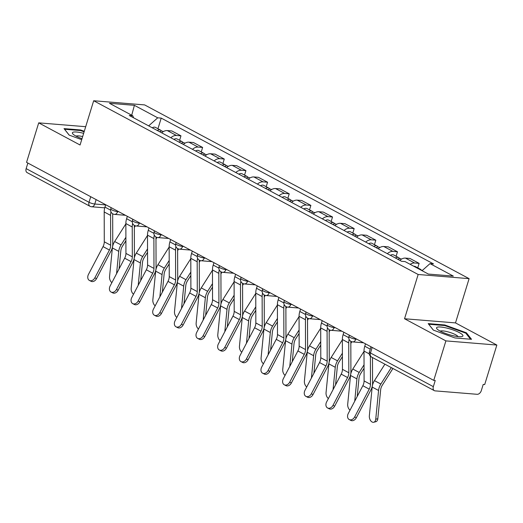 <?xml version="1.0" encoding="UTF-8"?>
<svg xmlns="http://www.w3.org/2000/svg" width="523" height="523" viewBox="0 0 523 523"><rect width="100%" height="100%" fill="white"/><g stroke="black" fill="none" stroke-linecap="round" stroke-linejoin="round"><path stroke-width="0.78" d="M445.897 340.891L496.85 345.056L455.494 322.907L469.105 278.654L144.629 104.907L93.676 100.749L418.158 274.49L404.541 318.749L445.897 340.891L433.75 380.384L26.555 162.352L38.709 122.859L80.065 145.002L93.676 100.749M496.85 345.056L484.703 384.549L483.213 384.425L481.323 390.576A4.243 2.85 118.2 0 1 477.133 394.303L435.09 390.871A4.243 2.85 118.2 0 1 434.312 390.642L371.441 356.98A4.243 2.85 -61.8 0 1 370.474 352.992L433.345 386.654A4.243 2.85 118.2 0 0 434.312 390.642M90.734 196.713L89.021 202.283A4.243 2.85 -61.8 0 0 89.989 206.271L27.118 172.61A4.243 2.85 -61.8 0 1 26.15 168.622L89.021 202.283A4.243 0.883 17.1 0 0 94.768 204.016L105.639 204.905M27.863 163.052L26.15 168.622M85.694 126.697L38.709 122.859M433.345 386.654L435.234 380.502L433.75 380.384M410.182 264.324A9.767 6.551 -61.8 0 1 414.595 262.997L419.126 263.37L409.967 258.467L405.436 258.094A9.767 6.551 118.2 0 0 399.807 260.349M417.746 267.841L419.126 263.37M387.314 253.662A9.767 6.551 -61.8 0 1 392.943 251.406L397.473 251.779L388.314 246.869L383.784 246.503A9.767 6.551 118.2 0 0 378.155 248.758M396.101 256.25L397.473 251.779M365.669 242.071A9.767 6.551 -61.8 0 1 371.297 239.815L375.828 240.181L366.662 235.278L362.132 234.912A9.767 6.551 118.2 0 0 356.503 237.167M374.448 244.659L375.828 240.181M344.016 230.48A9.767 6.551 -61.8 0 1 349.645 228.224L354.176 228.59L345.017 223.687L340.486 223.314A9.767 6.551 118.2 0 0 334.857 225.57M352.796 233.062L354.176 228.59M322.364 218.882A9.767 6.551 -61.8 0 1 327.993 216.627L332.523 216.999L323.364 212.096L318.834 211.723A9.767 6.551 118.2 0 0 313.205 213.979M331.151 221.471L332.523 216.999M300.712 207.291A9.767 6.551 -61.8 0 1 306.341 205.036L310.871 205.408L301.712 200.499L297.182 200.132A9.767 6.551 118.2 0 0 291.553 202.388M309.498 209.88L310.871 205.408M279.066 195.7A9.767 6.551 -61.8 0 1 284.695 193.445L289.226 193.811L280.067 188.908L275.536 188.535A9.767 6.551 118.2 0 0 269.907 190.797M287.846 198.289L289.226 193.811M257.414 184.109A9.767 6.551 -61.8 0 1 263.043 181.847L267.573 182.22L258.414 177.317L253.884 176.944A9.767 6.551 118.2 0 0 248.255 179.199M266.194 186.691L267.573 182.22M235.762 172.512A9.767 6.551 -61.8 0 1 241.391 170.256L245.921 170.629L236.762 165.719L232.232 165.353A9.767 6.551 118.2 0 0 226.603 167.608M244.548 175.1L245.921 170.629M214.116 160.921A9.767 6.551 -61.8 0 1 219.745 158.665L224.275 159.031L215.11 154.128L210.579 153.762A9.767 6.551 118.2 0 0 204.951 156.017M222.896 163.509L224.275 159.031M192.464 149.33A9.767 6.551 -61.8 0 1 198.093 147.074L202.623 147.44L193.464 142.537L188.934 142.164A9.767 6.551 118.2 0 0 183.305 144.42M201.244 151.912L202.623 147.44M170.812 137.732A9.767 6.551 -61.8 0 1 176.441 135.477L180.971 135.849L171.812 130.946L167.282 130.573A9.767 6.551 118.2 0 0 161.653 132.829M179.598 140.321L180.971 135.849M422.068 270.685L430.017 263.618L453.336 276.105L428.376 274.065L405.064 261.585L401.572 261.297L129.279 115.491L132.77 115.779L109.451 103.293L134.404 105.332L157.724 117.819L148.663 125.873M430.017 263.618L433.508 263.906L161.215 118.106L157.724 117.819M469.105 278.654L418.158 274.49M455.494 322.907L404.541 318.749M428.193 323.606L433.312 330.105L454.977 337.95L471.53 339.303L466.418 332.805L444.746 324.96L428.193 323.606M84.281 131.299L80.575 129.959L64.022 128.612L69.141 135.104L81.712 139.654M157.946 128.73L161.215 118.106M133.613 117.819L132.77 115.779M131.724 115.217L134.404 105.332M444.57 325.541L444.746 324.96M466.156 333.641L466.418 332.805M80.398 130.541L80.575 129.959M365.499 343.84L364.766 346.226A13.369 8.969 118.2 0 0 364.008 351.077L364.093 380.927A7.852 5.269 -61.8 0 1 362.844 385.719L348.272 413.516A4.884 3.622 -63 0 0 349.246 419.57A4.884 3.622 -63 0 0 354.659 416.936L356.307 417.772A4.884 3.622 117 0 1 350.894 420.414L349.246 419.57M370.395 356.189L370.474 384.346A7.852 5.269 -61.8 0 1 369.225 389.138L354.659 416.936M372.487 357.542L372.566 383.503A10.61 7.119 -61.8 0 1 370.872 389.981L356.307 417.772M377.809 418.701A4.884 3.079 75.5 0 1 375.841 421.715L373.768 422.251A4.884 3.079 -104.5 0 0 375.736 419.237L377.809 418.701L380.639 389.942A7.852 5.269 118.2 0 1 382.326 385.19L392.923 368.48M384.895 364.185L374.461 380.633A10.61 7.119 118.2 0 0 372.18 387.066L369.349 415.818A4.884 3.079 -104.5 0 0 370.572 420.551A4.884 3.079 -104.5 0 0 373.768 422.251M421.178 270.214A5.308 3.556 -61.8 0 1 422.427 270.365M418.818 268.946A5.308 3.556 -61.8 0 1 420.329 269.227A5.308 3.556 -61.8 0 1 421.329 270.201M413.824 266.272A5.308 3.556 -61.8 0 1 415.334 266.547L420.329 269.227M391.282 367.604L380.849 384.052A10.61 7.119 118.2 0 0 378.567 390.485L375.736 419.237M343.853 332.249L343.114 334.635A13.369 8.969 118.2 0 0 342.356 339.486L342.441 369.336A7.852 5.269 -61.8 0 1 341.192 374.128L326.627 401.925A4.884 3.622 -63 0 0 327.601 407.979A4.884 3.622 -63 0 0 333.007 405.338L334.655 406.181A4.884 3.622 117 0 1 329.248 408.823L327.601 407.979M349.142 339.407A13.369 8.969 118.2 0 0 348.736 342.905L348.828 372.749A7.852 5.269 -61.8 0 1 347.579 377.547L333.007 405.338M350.848 341.323A10.61 7.119 118.2 0 0 350.828 342.062L350.913 371.905A10.61 7.119 -61.8 0 1 349.227 378.384L334.655 406.181M322.201 320.651L321.462 323.044A13.369 8.969 118.2 0 0 320.704 327.895L320.789 357.739A7.852 5.269 -61.8 0 1 319.54 362.537L304.974 390.328A4.884 3.622 -63 0 0 305.948 396.388A4.884 3.622 -63 0 0 311.362 393.747L313.009 394.59A4.884 3.622 117 0 1 307.596 397.232L305.948 396.388M327.49 327.81A13.369 8.969 118.2 0 0 327.091 331.314L327.176 361.158A7.852 5.269 -61.8 0 1 325.927 365.95L311.362 393.747M329.196 329.732A10.61 7.119 118.2 0 0 329.176 330.471L329.261 360.314A10.61 7.119 -61.8 0 1 327.575 366.793L313.009 394.59M462.384 336.426A13.794 2.863 17.1 0 0 453.591 330.118A13.794 2.863 17.1 0 0 437.104 327.274A13.794 2.863 17.1 0 0 437.169 329.085A13.794 2.863 17.1 0 0 448.897 334.589A13.794 2.863 17.1 0 0 461.698 336.629A13.794 2.863 17.1 0 0 462.384 336.426M458.011 336.609A9.447 1.961 17.1 0 0 449.852 332.406A9.447 1.961 17.1 0 0 440.366 331.066A9.447 1.961 17.1 0 0 440.229 331.137M433.377 330.124L428.749 324.247L444.785 325.554L465.777 333.164L470.55 339.224M83.654 133.332A13.794 2.863 17.1 0 0 72.932 132.273A13.794 2.863 17.1 0 0 72.998 134.091A13.794 2.863 17.1 0 0 82.006 138.687M82.66 136.575A9.447 1.961 17.1 0 0 76.195 136.072A9.447 1.961 17.1 0 0 76.057 136.143M69.206 135.13L64.577 129.253L80.614 130.56L84.118 131.829M364.008 351.397L352.816 369.042A10.61 7.119 118.2 0 0 350.528 375.468L347.703 404.227A4.884 3.079 -104.5 0 0 350.044 410.15M397.768 259.264A5.308 3.556 -61.8 0 1 401.043 258.898L401.481 259.133M395.414 257.996A5.308 3.556 -61.8 0 1 398.683 257.63A5.308 3.556 -61.8 0 1 399.677 258.604M390.413 255.322A5.308 3.556 -61.8 0 1 393.682 254.956L398.683 257.63M364.054 368.27L360.674 373.592A7.852 5.269 118.2 0 0 358.987 378.351L357.202 396.48M364.047 364.819L359.196 372.461A10.61 7.119 118.2 0 0 356.915 378.887L354.718 401.226M342.356 339.8L331.164 357.451A10.61 7.119 118.2 0 0 328.882 363.877L326.051 392.629A4.884 3.079 -104.5 0 0 328.392 398.552M376.122 247.667A5.308 3.556 -61.8 0 1 379.391 247.301L379.829 247.536M373.762 246.405A5.308 3.556 -61.8 0 1 377.031 246.039A5.308 3.556 -61.8 0 1 378.024 247.013M368.767 243.731A5.308 3.556 -61.8 0 1 372.036 243.365L377.031 246.039M351.868 341.761L350.828 343.389M342.408 356.673L339.028 362.001A7.852 5.269 118.2 0 0 337.335 366.76L335.55 384.889M342.395 353.221L337.544 360.863A10.61 7.119 118.2 0 0 335.263 367.296L333.066 389.635M300.548 309.06L299.816 311.453A13.369 8.969 118.2 0 0 299.058 316.304L299.143 346.148A7.852 5.269 -61.8 0 1 297.894 350.94L283.322 378.737A4.884 3.622 -63 0 0 284.296 384.797A4.884 3.622 -63 0 0 289.709 382.156L291.357 382.999A4.884 3.622 117 0 1 285.944 385.634L284.296 384.797M305.837 316.219A13.369 8.969 118.2 0 0 305.439 319.716L305.524 349.567A7.852 5.269 -61.8 0 1 304.275 354.359L289.709 382.156M307.55 318.141A10.61 7.119 118.2 0 0 307.524 318.873L307.616 348.723A10.61 7.119 -61.8 0 1 305.922 355.202L291.357 382.999M278.896 297.469L278.164 299.856A13.369 8.969 118.2 0 0 277.406 304.706L277.491 334.557A7.852 5.269 -61.8 0 1 276.242 339.349L261.677 367.146A4.884 3.622 -63 0 0 262.644 373.2A4.884 3.622 -63 0 0 268.057 370.565L269.705 371.402A4.884 3.622 117 0 1 264.298 374.043L262.644 373.2M284.185 304.628A13.369 8.969 118.2 0 0 283.786 308.125L283.878 337.976A7.852 5.269 -61.8 0 1 282.623 342.768L268.057 370.565M285.898 306.543A10.61 7.119 118.2 0 0 285.878 307.282L285.963 337.132A10.61 7.119 -61.8 0 1 284.277 343.611L269.705 371.402M257.251 285.872L256.512 288.265A13.369 8.969 118.2 0 0 255.754 293.115L255.839 322.959A7.852 5.269 -61.8 0 1 254.59 327.758L240.024 355.548A4.884 3.622 -63 0 0 240.998 361.609A4.884 3.622 -63 0 0 246.405 358.968L248.059 359.811A4.884 3.622 117 0 1 242.646 362.452L240.998 361.609M262.539 293.037A13.369 8.969 118.2 0 0 262.141 296.534L262.226 326.378A7.852 5.269 -61.8 0 1 260.977 331.177L246.405 358.968M264.246 294.952A10.61 7.119 118.2 0 0 264.226 295.691L264.311 325.535A10.61 7.119 -61.8 0 1 262.624 332.013L248.059 359.811M320.704 328.209L309.511 345.853A10.61 7.119 118.2 0 0 307.23 352.286L304.399 381.038A4.884 3.079 -104.5 0 0 306.74 386.961M354.47 236.076A5.308 3.556 -61.8 0 1 357.739 235.71L358.177 235.945M352.11 234.814A5.308 3.556 -61.8 0 1 355.379 234.448A5.308 3.556 -61.8 0 1 356.379 235.422M347.115 232.14A5.308 3.556 -61.8 0 1 350.384 231.774L355.379 234.448M330.216 330.17L329.183 331.798M320.756 345.082L317.376 350.41A7.852 5.269 118.2 0 0 315.689 355.169L313.905 373.291M320.743 341.63L315.899 349.272A10.61 7.119 118.2 0 0 313.617 355.705L311.414 378.037M299.058 316.618L287.859 334.262A10.61 7.119 118.2 0 0 285.578 340.695L282.747 369.447A4.884 3.079 -104.5 0 0 285.087 375.37M332.818 224.485A5.308 3.556 -61.8 0 1 336.086 224.119L336.531 224.354M330.458 223.216A5.308 3.556 -61.8 0 1 333.726 222.857A5.308 3.556 -61.8 0 1 334.727 223.831M325.463 220.543A5.308 3.556 -61.8 0 1 328.732 220.176L333.726 222.857M308.563 318.572L307.531 320.207M299.104 333.491L295.724 338.812A7.852 5.269 118.2 0 0 294.037 343.572L292.252 361.7M299.097 330.039L294.246 337.681A10.61 7.119 118.2 0 0 291.965 344.108L289.768 366.446M277.406 305.02L266.214 322.671A10.61 7.119 118.2 0 0 263.932 329.098L261.101 357.856A4.884 3.079 -104.5 0 0 263.442 363.773M311.172 212.887A5.308 3.556 -61.8 0 1 314.441 212.521L314.879 212.763M308.812 211.625A5.308 3.556 -61.8 0 1 312.081 211.259A5.308 3.556 -61.8 0 1 313.074 212.233M303.811 208.952A5.308 3.556 -61.8 0 1 307.086 208.585L312.081 211.259M286.911 306.981L285.878 308.616M277.452 321.893L274.078 327.221A7.852 5.269 118.2 0 0 272.385 331.981L270.6 350.109M277.445 318.448L272.594 326.091A10.61 7.119 118.2 0 0 270.313 332.517L268.116 354.856M235.598 274.281L234.866 276.674A13.369 8.969 118.2 0 0 234.101 281.524L234.193 311.368A7.852 5.269 -61.8 0 1 232.938 316.16L218.372 343.957A4.884 3.622 -63 0 0 219.346 350.018A4.884 3.622 -63 0 0 224.759 347.377L226.407 348.22A4.884 3.622 117 0 1 220.994 350.855L219.346 350.018M240.887 281.439A13.369 8.969 118.2 0 0 240.488 284.943L240.573 314.787A7.852 5.269 -61.8 0 1 239.325 319.579L224.759 347.377M242.6 283.361A10.61 7.119 118.2 0 0 242.574 284.1L242.659 313.944A10.61 7.119 -61.8 0 1 240.972 320.422L226.407 348.22M255.754 293.429L244.561 311.074A10.61 7.119 118.2 0 0 242.28 317.507L239.449 346.259A4.884 3.079 -104.5 0 0 241.789 352.182M289.52 201.296A5.308 3.556 -61.8 0 1 292.788 200.93L293.226 201.165M287.16 200.034A5.308 3.556 -61.8 0 1 290.428 199.668A5.308 3.556 -61.8 0 1 291.422 200.642M282.165 197.361A5.308 3.556 -61.8 0 1 285.434 196.994L290.428 199.668M265.266 295.39L264.233 297.018M255.806 310.302L252.426 315.631A7.852 5.269 118.2 0 0 250.733 320.39L248.955 338.518M255.793 306.851L250.948 314.493A10.61 7.119 118.2 0 0 248.66 320.926L246.464 343.258M213.946 262.69L213.214 265.083A13.369 8.969 118.2 0 0 212.456 269.927L212.541 299.777A7.852 5.269 -61.8 0 1 211.292 304.569L196.72 332.367A4.884 3.622 -63 0 0 197.694 338.42A4.884 3.622 -63 0 0 203.107 335.786L204.755 336.622A4.884 3.622 117 0 1 199.341 339.264L197.694 338.42M219.235 269.848A13.369 8.969 118.2 0 0 218.836 273.346L218.921 303.196A7.852 5.269 -61.8 0 1 217.673 307.988L203.107 335.786M220.948 271.77A10.61 7.119 118.2 0 0 220.928 272.503L221.013 302.353A10.61 7.119 -61.8 0 1 219.32 308.832L204.755 336.622M234.101 281.838L222.909 299.483A10.61 7.119 118.2 0 0 220.628 305.916L217.797 334.668A4.884 3.079 -104.5 0 0 220.137 340.591M267.868 189.705A5.308 3.556 -61.8 0 1 271.136 189.339L271.581 189.574M265.507 188.443A5.308 3.556 -61.8 0 1 268.776 188.077A5.308 3.556 -61.8 0 1 269.776 189.051M260.513 185.763A5.308 3.556 -61.8 0 1 263.782 185.397L268.776 188.077M243.613 283.799L242.58 285.427M234.154 298.711L230.774 304.04A7.852 5.269 118.2 0 0 229.087 308.792L227.302 326.921M234.141 295.26L229.296 302.902A10.61 7.119 118.2 0 0 227.015 309.335L224.812 331.667M192.301 251.099L191.562 253.485A13.369 8.969 118.2 0 0 190.803 258.336L190.888 288.186A7.852 5.269 -61.8 0 1 189.64 292.978L175.074 320.776A4.884 3.622 -63 0 0 176.048 326.829A4.884 3.622 -63 0 0 181.455 324.188L183.102 325.031A4.884 3.622 117 0 1 177.696 327.673L176.048 326.829M197.589 258.257A13.369 8.969 118.2 0 0 197.184 261.755L197.276 291.599A7.852 5.269 -61.8 0 1 196.02 296.397L181.455 324.188M199.296 260.173A10.61 7.119 118.2 0 0 199.276 260.912L199.361 290.755A10.61 7.119 -61.8 0 1 197.674 297.241L183.102 325.031M212.456 270.247L201.263 287.892A10.61 7.119 118.2 0 0 198.975 294.318L196.151 323.077A4.884 3.079 -104.5 0 0 198.485 329M246.215 178.114A5.308 3.556 -61.8 0 1 249.484 177.748L249.929 177.983M243.862 176.846A5.308 3.556 -61.8 0 1 247.131 176.48A5.308 3.556 -61.8 0 1 248.124 177.46M238.861 174.172A5.308 3.556 -61.8 0 1 242.129 173.806L247.131 176.48M221.961 272.202L220.928 273.836M212.501 287.12L209.122 292.442A7.852 5.269 118.2 0 0 207.435 297.201L205.65 315.33M212.495 283.669L207.644 291.311A10.61 7.119 118.2 0 0 205.362 297.737L203.166 320.076M170.648 239.501L169.91 241.894A13.369 8.969 118.2 0 0 169.151 246.745L169.236 276.589A7.852 5.269 -61.8 0 1 167.988 281.387L153.422 309.178A4.884 3.622 -63 0 0 154.396 315.238A4.884 3.622 -63 0 0 159.809 312.597L161.457 313.44A4.884 3.622 117 0 1 156.044 316.082L154.396 315.238M175.937 246.66A13.369 8.969 118.2 0 0 175.538 250.164L175.623 280.008A7.852 5.269 -61.8 0 1 174.375 284.806L159.809 312.597M177.643 248.582A10.61 7.119 118.2 0 0 177.624 249.321L177.709 279.164A10.61 7.119 -61.8 0 1 176.022 285.643L161.457 313.44M190.803 258.65L179.611 276.301A10.61 7.119 118.2 0 0 177.33 282.727L174.499 311.486A4.884 3.079 -104.5 0 0 176.839 317.402M224.57 166.517A5.308 3.556 -61.8 0 1 227.838 166.151L228.276 166.386M222.21 165.255A5.308 3.556 -61.8 0 1 225.478 164.889A5.308 3.556 -61.8 0 1 226.472 165.863M217.215 162.581A5.308 3.556 -61.8 0 1 220.484 162.215L225.478 164.889M200.316 260.611L199.276 262.239M190.856 275.523L187.476 280.851A7.852 5.269 118.2 0 0 185.783 285.61L183.998 303.739M190.843 272.071L185.992 279.713A10.61 7.119 118.2 0 0 183.71 286.146L181.514 308.485M148.996 227.91L148.264 230.303A13.369 8.969 118.2 0 0 147.499 235.154L147.591 264.998A7.852 5.269 -61.8 0 1 146.342 269.79L131.77 297.587A4.884 3.622 -63 0 0 132.744 303.647A4.884 3.622 -63 0 0 138.157 301.006L139.804 301.849A4.884 3.622 117 0 1 134.391 304.484L132.744 303.647M154.285 235.069A13.369 8.969 118.2 0 0 153.886 238.566L153.971 268.417A7.852 5.269 -61.8 0 1 152.723 273.209L138.157 301.006M155.998 236.991A10.61 7.119 118.2 0 0 155.972 237.73L156.063 267.573A10.61 7.119 -61.8 0 1 154.37 274.052L139.804 301.849M169.151 247.059L157.959 264.703A10.61 7.119 118.2 0 0 155.677 271.136L152.847 299.888A4.884 3.079 -104.5 0 0 155.187 305.811M202.917 154.926A5.308 3.556 -61.8 0 1 206.186 154.56L206.624 154.795M200.557 153.664A5.308 3.556 -61.8 0 1 203.826 153.298A5.308 3.556 -61.8 0 1 204.82 154.272M195.563 150.99A5.308 3.556 -61.8 0 1 198.832 150.624L203.826 153.298M178.663 249.02L177.63 250.648M169.204 263.932L165.824 269.26A7.852 5.269 118.2 0 0 164.137 274.019L162.352 292.141M169.191 260.48L164.346 268.122A10.61 7.119 118.2 0 0 162.065 274.555L159.861 296.887M127.344 216.319L126.612 218.706A13.369 8.969 118.2 0 0 125.853 223.556L125.938 253.407A7.852 5.269 -61.8 0 1 124.69 258.199L110.124 285.996A4.884 3.622 -63 0 0 111.092 292.05A4.884 3.622 -63 0 0 116.505 289.415L118.152 290.252A4.884 3.622 117 0 1 112.746 292.893L111.092 292.05M132.633 223.478A13.369 8.969 118.2 0 0 132.234 226.975L132.319 256.826A7.852 5.269 -61.8 0 1 131.07 261.618L116.505 289.415M134.346 225.393A10.61 7.119 118.2 0 0 134.326 226.132L134.411 255.982A10.61 7.119 -61.8 0 1 132.724 262.461L118.152 290.252M147.506 235.468L136.307 253.112A10.61 7.119 118.2 0 0 134.025 259.545L131.195 288.297A4.884 3.079 -104.5 0 0 133.535 294.22M181.265 143.335A5.308 3.556 -61.8 0 1 184.534 142.969L184.979 143.204M178.905 142.066A5.308 3.556 -61.8 0 1 182.174 141.707A5.308 3.556 -61.8 0 1 183.174 142.681M173.911 139.393A5.308 3.556 -61.8 0 1 177.179 139.026L182.174 141.707M157.011 237.422L155.978 239.057M147.551 252.341L144.171 257.662A7.852 5.269 118.2 0 0 142.485 262.422L140.7 280.55M147.545 248.889L142.694 256.531A10.61 7.119 118.2 0 0 140.412 262.958L138.216 285.296M105.698 204.722L104.96 207.115A13.369 8.969 118.2 0 0 104.201 211.965L104.286 241.809A7.852 5.269 -61.8 0 1 103.038 246.608L88.472 274.398A4.884 3.622 -63 0 0 89.446 280.459A4.884 3.622 -63 0 0 94.853 277.818L96.507 278.661A4.884 3.622 117 0 1 91.094 281.302L89.446 280.459M110.987 211.887A13.369 8.969 118.2 0 0 110.588 215.384L110.673 245.228A7.852 5.269 -61.8 0 1 109.425 250.027L94.853 277.818M112.693 213.802A10.61 7.119 118.2 0 0 112.674 214.541L112.759 244.385A10.61 7.119 -61.8 0 1 111.072 250.863L96.507 278.661M125.853 223.877L114.661 241.521A10.61 7.119 118.2 0 0 112.38 247.948L109.549 276.706A4.884 3.079 -104.5 0 0 111.889 282.623M159.62 131.737A5.308 3.556 -61.8 0 1 162.888 131.378L163.326 131.613M157.26 130.475A5.308 3.556 -61.8 0 1 160.528 130.109A5.308 3.556 -61.8 0 1 161.522 131.083M152.258 127.802A5.308 3.556 -61.8 0 1 155.527 127.435L160.528 130.109M135.359 225.831L134.326 227.466M125.899 240.743L122.526 246.072A7.852 5.269 118.2 0 0 120.833 250.831L119.048 268.959M125.893 237.298L121.042 244.941A10.61 7.119 118.2 0 0 118.76 251.367L116.564 273.706M111.183 207.664L110.804 208.906A4.243 0.883 17.1 0 0 111.889 209.913A4.243 0.883 17.1 0 0 117.636 211.638L118.786 211.73M117.773 211.194L117.636 211.638A4.243 3.02 94.7 0 1 114.517 214.384L125.396 215.273M132.835 219.255L132.456 220.497A4.243 0.883 17.1 0 0 133.542 221.504A4.243 0.883 17.1 0 0 139.288 223.229L140.432 223.328M139.425 222.785L139.288 223.229A4.243 3.02 94.7 0 1 136.163 225.975L147.048 226.864M154.488 230.852L154.102 232.088A4.243 0.883 17.1 0 0 155.194 233.095A4.243 0.883 17.1 0 0 160.94 234.827L162.084 234.919M161.077 234.376L160.94 234.827A4.243 3.02 94.7 0 1 157.815 237.573L168.694 238.455M176.14 242.443L175.754 243.685A4.243 0.883 17.1 0 0 176.839 244.686A4.243 0.883 17.1 0 0 182.586 246.418L183.736 246.51M182.723 245.973L182.586 246.418A4.243 3.02 94.7 0 1 179.467 249.164L190.346 250.053M197.786 254.034L197.406 255.276A4.243 0.883 17.1 0 0 198.492 256.283A4.243 0.883 17.1 0 0 204.238 258.009L205.389 258.107M204.375 257.564L204.238 258.009A4.243 3.02 94.7 0 1 201.12 260.755L211.998 261.644M219.438 265.625L219.059 266.867A4.243 0.883 17.1 0 0 220.144 267.874A4.243 0.883 17.1 0 0 225.89 269.6L227.034 269.698M226.028 269.155L225.89 269.6A4.243 3.02 94.7 0 1 222.765 272.346L233.644 273.235M241.09 277.223L240.704 278.465A4.243 0.883 17.1 0 0 241.796 279.465A4.243 0.883 17.1 0 0 247.542 281.197L248.686 281.289M247.68 280.746L247.542 281.197A4.243 3.02 94.7 0 1 244.418 283.943L255.296 284.832M262.736 288.814L262.356 290.056A4.243 0.883 17.1 0 0 263.442 291.063A4.243 0.883 17.1 0 0 269.188 292.788L270.339 292.88M269.325 292.344L269.188 292.788A4.243 3.02 94.7 0 1 266.07 295.534L276.948 296.423M284.388 300.405L284.009 301.647A4.243 0.883 17.1 0 0 285.094 302.654A4.243 0.883 17.1 0 0 290.84 304.379L291.984 304.478M290.978 303.935L290.84 304.379A4.243 3.02 94.7 0 1 287.722 307.125L298.6 308.014M306.04 312.002L305.654 313.238A4.243 0.883 17.1 0 0 306.746 314.245A4.243 0.883 17.1 0 0 312.493 315.977L313.637 316.069M312.63 315.526L312.493 315.977A4.243 3.02 94.7 0 1 309.368 318.716L320.246 319.605M327.692 323.593L327.306 324.835A4.243 0.883 17.1 0 0 328.392 325.836A4.243 0.883 17.1 0 0 334.138 327.568L335.289 327.66M334.275 327.123L334.138 327.568A4.243 3.02 94.7 0 1 331.02 330.314L341.898 331.203M349.338 335.184L348.959 336.426A4.243 0.883 17.1 0 0 350.044 337.433A4.243 0.883 17.1 0 0 355.79 339.159L356.941 339.257M355.928 338.714L355.79 339.159A4.243 3.02 94.7 0 1 352.672 341.905L363.55 342.794M96.127 199.596L94.768 204.016A4.243 3.02 -85.3 0 1 91.643 206.762L104.757 207.834M188.934 142.164L198.093 147.074M210.579 153.762L219.745 158.665M232.232 165.353L241.391 170.256M253.884 176.944L263.043 181.847M275.536 188.535L284.695 193.445M297.182 200.132L306.341 205.036M318.834 211.723L327.993 216.627M340.486 223.314L349.645 228.224M362.132 234.912L371.297 239.815M383.784 246.503L392.943 251.406M405.436 258.094L414.595 262.997M167.282 130.573L176.441 135.477M370.99 346.775L369.388 351.986A4.243 0.883 17.1 0 0 370.474 352.992L372.186 347.422M370.258 349.168L364.766 346.226M370.474 384.346L364.093 380.927M369.251 353.888L364.008 351.077M369.225 389.138L362.844 385.719M372.18 387.066L378.567 390.485M374.461 380.633L380.849 384.052M348.769 337.662L343.114 334.635M348.828 372.749L342.441 369.336M348.736 342.905L342.356 339.486M347.579 377.547L341.192 374.128M327.117 326.071L321.462 323.044M327.176 361.158L320.789 357.739M327.091 331.314L320.704 327.895M325.927 365.95L319.54 362.537M350.528 375.468L356.915 378.887M352.816 369.042L359.196 372.461M328.882 363.877L335.263 367.296M331.164 357.451L337.544 360.863M305.471 314.48L299.816 311.453M305.524 349.567L299.143 346.148M305.439 319.716L299.058 316.304M304.275 354.359L297.894 350.94M283.819 302.889L278.164 299.856M283.878 337.976L277.491 334.557M283.786 308.125L277.406 304.706M282.623 342.768L276.242 339.349M262.167 291.291L256.512 288.265M262.226 326.378L255.839 322.959M262.141 296.534L255.754 293.115M260.977 331.177L254.59 327.758M307.23 352.286L313.617 355.705M309.511 345.853L315.899 349.272M285.578 340.695L291.965 344.108M287.859 334.262L294.246 337.681M263.932 329.098L270.313 332.517M266.214 322.671L272.594 326.091M240.521 279.7L234.866 276.674M240.573 314.787L234.193 311.368M240.488 284.943L234.101 281.524M239.325 319.579L232.938 316.16M242.28 317.507L248.66 320.926M244.561 311.074L250.948 314.493M218.869 268.109L213.214 265.083M218.921 303.196L212.541 299.777M218.836 273.346L212.456 269.927M217.673 307.988L211.292 304.569M220.628 305.916L227.015 309.335M222.909 299.483L229.296 302.902M197.217 256.512L191.562 253.485M197.276 291.599L190.888 288.186M197.184 261.755L190.803 258.336M196.02 296.397L189.64 292.978M198.975 294.318L205.362 297.737M201.263 287.892L207.644 291.311M175.565 244.921L169.91 241.894M175.623 280.008L169.236 276.589M175.538 250.164L169.151 246.745M174.375 284.806L167.988 281.387M177.33 282.727L183.71 286.146M179.611 276.301L185.992 279.713M153.919 233.33L148.264 230.303M153.971 268.417L147.591 264.998M153.886 238.566L147.499 235.154M152.723 273.209L146.342 269.79M155.677 271.136L162.065 274.555M157.959 264.703L164.346 268.122M132.267 221.739L126.612 218.706M132.319 256.826L125.938 253.407M132.234 226.975L125.853 223.556M131.07 261.618L124.69 258.199M134.025 259.545L140.412 262.958M136.307 253.112L142.694 256.531M110.615 210.141L104.96 207.115M110.673 245.228L104.286 241.809M110.588 215.384L104.201 211.965M109.425 250.027L103.038 246.608M112.38 247.948L118.76 251.367M114.661 241.521L121.042 244.941M348.959 336.426A4.243 4.243 0 0 0 352.672 341.905M327.306 324.835A4.243 4.243 0 0 0 331.02 330.314M305.654 313.238A4.243 4.243 0 0 0 309.368 318.716M284.009 301.647A4.243 4.243 0 0 0 287.722 307.125M262.356 290.056A4.243 4.243 0 0 0 266.07 295.534M240.704 278.465A4.243 4.243 0 0 0 244.418 283.943M219.059 266.867A4.243 4.243 0 0 0 222.765 272.346M197.406 255.276A4.243 4.243 0 0 0 201.12 260.755M175.754 243.685A4.243 4.243 0 0 0 179.467 249.164M154.102 232.088A4.243 4.243 0 0 0 157.815 237.573M132.456 220.497A4.243 4.243 0 0 0 136.163 225.975M110.804 208.906A4.243 4.243 0 0 0 114.517 214.384M89.989 206.271A4.243 4.243 0 0 0 91.643 206.762M369.388 351.986A4.243 4.243 0 0 0 371.441 356.98"/></g></svg>

